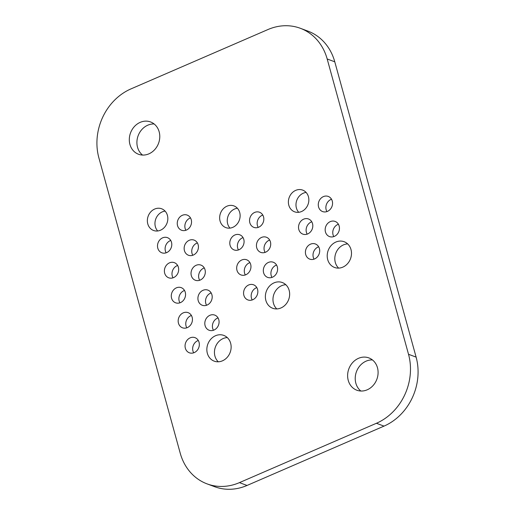 <?xml version="1.0" encoding="UTF-8"?>
<svg xmlns="http://www.w3.org/2000/svg" width="515" height="515" viewBox="0 0 515 515"><rect width="100%" height="100%" fill="white"/><g stroke="black" fill="none" stroke-linecap="round" stroke-linejoin="round"><path stroke-width="0.77" d="M207.075 483.881L214.671 486.714A53.869 46.698 -69.6 0 0 247.039 485.458L384.016 426.111A53.869 46.698 -69.6 0 0 416.114 357.114L334.776 61.813A53.869 46.698 -69.6 0 0 307.925 31.119L300.329 28.286A53.869 46.698 -69.6 0 0 267.961 29.542L130.984 88.889A53.869 46.698 -69.6 0 0 98.886 157.886L180.224 453.187A53.869 46.698 -69.6 0 0 207.075 483.881A53.869 46.698 -69.6 0 0 239.443 482.626L376.414 423.279A53.869 46.698 -69.6 0 0 408.517 354.281L327.18 58.98A53.869 46.698 -69.6 0 0 300.329 28.286M332.265 201.03A8.079 7.004 -69.6 0 0 328.242 196.427A8.079 7.004 -69.6 0 0 318.856 201.552A8.079 7.004 -69.6 0 0 322.596 211.568A8.079 7.004 -69.6 0 0 330.167 209.425A8.079 7.004 -69.6 0 0 332.265 201.03M308.434 196.698A11.581 10.043 -69.6 0 0 302.659 190.099A11.581 10.043 -69.6 0 0 289.211 197.445A11.581 10.043 -69.6 0 0 294.574 211.807A11.581 10.043 -69.6 0 0 305.421 208.73A11.581 10.043 -69.6 0 0 308.434 196.698M312.515 223.581A8.079 7.004 -69.6 0 0 308.485 218.978A8.079 7.004 -69.6 0 0 299.106 224.102A8.079 7.004 -69.6 0 0 302.846 234.119A8.079 7.004 -69.6 0 0 310.416 231.975A8.079 7.004 -69.6 0 0 312.515 223.581M263.538 216.841A8.079 7.004 -69.6 0 0 259.509 212.238A8.079 7.004 -69.6 0 0 250.129 217.362A8.079 7.004 -69.6 0 0 253.869 227.379A8.079 7.004 -69.6 0 0 261.433 225.235A8.079 7.004 -69.6 0 0 263.538 216.841M270.427 241.844A8.079 7.004 -69.6 0 0 266.397 237.241A8.079 7.004 -69.6 0 0 257.011 242.365A8.079 7.004 -69.6 0 0 260.757 252.382A8.079 7.004 -69.6 0 0 268.321 250.239A8.079 7.004 -69.6 0 0 270.427 241.844M339.153 226.034A8.079 7.004 -69.6 0 0 335.123 221.431A8.079 7.004 -69.6 0 0 325.744 226.555A8.079 7.004 -69.6 0 0 329.484 236.572A8.079 7.004 -69.6 0 0 337.048 234.428A8.079 7.004 -69.6 0 0 339.153 226.034M350.998 249.55A13.738 11.909 -69.6 0 0 344.149 241.722A13.738 11.909 -69.6 0 0 328.197 250.432A13.738 11.909 -69.6 0 0 334.557 267.465A13.738 11.909 -69.6 0 0 347.425 263.815A13.738 11.909 -69.6 0 0 350.998 249.55M319.403 248.584A8.079 7.004 -69.6 0 0 315.373 243.975A8.079 7.004 -69.6 0 0 305.987 249.106A8.079 7.004 -69.6 0 0 309.734 259.122A8.079 7.004 -69.6 0 0 317.298 256.979A8.079 7.004 -69.6 0 0 319.403 248.584M377.469 367.736A17.24 14.941 -69.6 0 0 368.875 357.912A17.24 14.941 -69.6 0 0 348.855 368.843A17.24 14.941 -69.6 0 0 356.837 390.216A17.24 14.941 -69.6 0 0 372.982 385.638A17.24 14.941 -69.6 0 0 377.469 367.736M277.315 266.847A8.079 7.004 -69.6 0 0 273.285 262.238A8.079 7.004 -69.6 0 0 263.899 267.362A8.079 7.004 -69.6 0 0 267.639 277.385A8.079 7.004 -69.6 0 0 275.21 275.235A8.079 7.004 -69.6 0 0 277.315 266.847M289.153 290.363A13.738 11.909 -69.6 0 0 282.31 282.535A13.738 11.909 -69.6 0 0 266.352 291.245A13.738 11.909 -69.6 0 0 272.718 308.273A13.738 11.909 -69.6 0 0 285.58 304.629A13.738 11.909 -69.6 0 0 289.153 290.363M239.707 212.508A11.581 10.043 -69.6 0 0 233.932 205.91A11.581 10.043 -69.6 0 0 220.484 213.255A11.581 10.043 -69.6 0 0 225.847 227.617A11.581 10.043 -69.6 0 0 236.694 224.54A11.581 10.043 -69.6 0 0 239.707 212.508M243.788 239.391A8.079 7.004 -69.6 0 0 239.758 234.789A8.079 7.004 -69.6 0 0 230.372 239.913A8.079 7.004 -69.6 0 0 234.119 249.93A8.079 7.004 -69.6 0 0 241.683 247.786A8.079 7.004 -69.6 0 0 243.788 239.391M159.154 131.776A17.24 14.941 -69.6 0 0 150.56 121.952A17.24 14.941 -69.6 0 0 130.54 132.883A17.24 14.941 -69.6 0 0 138.522 154.255A17.24 14.941 -69.6 0 0 154.667 149.678A17.24 14.941 -69.6 0 0 159.154 131.776M191.245 219.705A8.079 7.004 -69.6 0 0 187.215 215.103A8.079 7.004 -69.6 0 0 177.83 220.227A8.079 7.004 -69.6 0 0 181.576 230.244A8.079 7.004 -69.6 0 0 189.14 228.1A8.079 7.004 -69.6 0 0 191.245 219.705M198.133 244.709A8.079 7.004 -69.6 0 0 194.103 240.106A8.079 7.004 -69.6 0 0 184.718 245.23A8.079 7.004 -69.6 0 0 188.464 255.247A8.079 7.004 -69.6 0 0 196.028 253.103A8.079 7.004 -69.6 0 0 198.133 244.709M205.022 269.712A8.079 7.004 -69.6 0 0 200.992 265.109A8.079 7.004 -69.6 0 0 191.606 270.233A8.079 7.004 -69.6 0 0 195.346 280.25A8.079 7.004 -69.6 0 0 202.916 278.106A8.079 7.004 -69.6 0 0 205.022 269.712M167.414 215.379A11.581 10.043 -69.6 0 0 161.639 208.775A11.581 10.043 -69.6 0 0 148.185 216.126A11.581 10.043 -69.6 0 0 153.554 230.482A11.581 10.043 -69.6 0 0 164.401 227.411A11.581 10.043 -69.6 0 0 167.414 215.379M171.495 242.256A8.079 7.004 -69.6 0 0 167.465 237.653A8.079 7.004 -69.6 0 0 158.079 242.777A8.079 7.004 -69.6 0 0 161.826 252.794A8.079 7.004 -69.6 0 0 169.39 250.651A8.079 7.004 -69.6 0 0 171.495 242.256M178.383 267.259A8.079 7.004 -69.6 0 0 174.353 262.656A8.079 7.004 -69.6 0 0 164.967 267.781A8.079 7.004 -69.6 0 0 168.708 277.797A8.079 7.004 -69.6 0 0 176.278 275.654A8.079 7.004 -69.6 0 0 178.383 267.259M250.676 264.395A8.079 7.004 -69.6 0 0 246.646 259.785A8.079 7.004 -69.6 0 0 237.261 264.916A8.079 7.004 -69.6 0 0 241.001 274.933A8.079 7.004 -69.6 0 0 248.571 272.783A8.079 7.004 -69.6 0 0 250.676 264.395M257.558 289.391A8.079 7.004 -69.6 0 0 253.535 284.789A8.079 7.004 -69.6 0 0 244.149 289.913A8.079 7.004 -69.6 0 0 247.889 299.93A8.079 7.004 -69.6 0 0 255.459 297.786A8.079 7.004 -69.6 0 0 257.558 289.391M211.903 294.715A8.079 7.004 -69.6 0 0 207.88 290.106A8.079 7.004 -69.6 0 0 198.494 295.237A8.079 7.004 -69.6 0 0 202.234 305.253A8.079 7.004 -69.6 0 0 209.805 303.103A8.079 7.004 -69.6 0 0 211.903 294.715M218.791 319.712A8.079 7.004 -69.6 0 0 214.768 315.109A8.079 7.004 -69.6 0 0 205.382 320.233A8.079 7.004 -69.6 0 0 209.122 330.25A8.079 7.004 -69.6 0 0 216.693 328.107A8.079 7.004 -69.6 0 0 218.791 319.712M230.636 343.228A13.738 11.909 -69.6 0 0 223.787 335.407A13.738 11.909 -69.6 0 0 207.835 344.117A13.738 11.909 -69.6 0 0 214.195 361.144A13.738 11.909 -69.6 0 0 227.064 357.5A13.738 11.909 -69.6 0 0 230.636 343.228M185.265 292.263A8.079 7.004 -69.6 0 0 181.241 287.653A8.079 7.004 -69.6 0 0 171.856 292.784A8.079 7.004 -69.6 0 0 175.596 302.801A8.079 7.004 -69.6 0 0 183.166 300.657A8.079 7.004 -69.6 0 0 185.265 292.263M192.153 317.259A8.079 7.004 -69.6 0 0 188.13 312.657A8.079 7.004 -69.6 0 0 178.744 317.781A8.079 7.004 -69.6 0 0 182.484 327.798A8.079 7.004 -69.6 0 0 190.054 325.654A8.079 7.004 -69.6 0 0 192.153 317.259M199.041 342.263A8.079 7.004 -69.6 0 0 195.011 337.66A8.079 7.004 -69.6 0 0 185.632 342.784A8.079 7.004 -69.6 0 0 189.372 352.801A8.079 7.004 -69.6 0 0 196.936 350.657A8.079 7.004 -69.6 0 0 199.041 342.263M331.518 199.241A8.079 7.004 -69.6 0 0 326.916 211.588M306.116 192.443A11.581 10.043 -69.6 0 0 296.807 200.277A11.581 10.043 -69.6 0 0 298.719 212.296M311.768 221.791A8.079 7.004 -69.6 0 0 307.165 234.138M262.792 215.051A8.079 7.004 -69.6 0 0 258.189 227.398M269.673 240.054A8.079 7.004 -69.6 0 0 265.077 252.401M338.406 224.244A8.079 7.004 -69.6 0 0 333.804 236.591M347.664 243.904A13.738 11.909 -69.6 0 0 335.793 253.264A13.738 11.909 -69.6 0 0 338.645 268.109M318.656 246.788A8.079 7.004 -69.6 0 0 314.053 259.142M372.448 359.934A17.24 14.941 -69.6 0 0 356.457 371.676A17.24 14.941 -69.6 0 0 360.867 391.027M276.561 265.051A8.079 7.004 -69.6 0 0 271.959 277.398M285.825 284.718A13.738 11.909 -69.6 0 0 273.954 294.078A13.738 11.909 -69.6 0 0 276.8 308.923M237.389 208.253A11.581 10.043 -69.6 0 0 228.081 216.088A11.581 10.043 -69.6 0 0 229.986 228.106M243.041 237.602A8.079 7.004 -69.6 0 0 238.439 249.949M154.133 123.973A17.24 14.941 -69.6 0 0 138.142 135.715A17.24 14.941 -69.6 0 0 142.552 155.067M190.499 217.916A8.079 7.004 -69.6 0 0 185.896 230.263M197.38 242.919A8.079 7.004 -69.6 0 0 192.784 255.266M204.268 267.922A8.079 7.004 -69.6 0 0 199.666 280.269M165.096 211.118A11.581 10.043 -69.6 0 0 155.788 218.952A11.581 10.043 -69.6 0 0 157.693 230.971M170.748 240.466A8.079 7.004 -69.6 0 0 166.145 252.814M177.63 265.47A8.079 7.004 -69.6 0 0 173.027 277.817M249.923 262.599A8.079 7.004 -69.6 0 0 245.327 274.946M256.811 287.602A8.079 7.004 -69.6 0 0 252.208 299.949M211.156 292.919A8.079 7.004 -69.6 0 0 206.554 305.266M218.045 317.922A8.079 7.004 -69.6 0 0 213.442 330.269M227.302 337.589A13.738 11.909 -69.6 0 0 215.431 346.949A13.738 11.909 -69.6 0 0 218.283 361.794M184.518 290.466A8.079 7.004 -69.6 0 0 179.915 302.82M191.406 315.47A8.079 7.004 -69.6 0 0 186.803 327.817M198.294 340.473A8.079 7.004 -69.6 0 0 193.692 352.82M239.443 482.626L247.039 485.458M376.414 423.279L384.016 426.111M408.517 354.281L416.114 357.114M327.18 58.98L334.776 61.813"/></g></svg>
